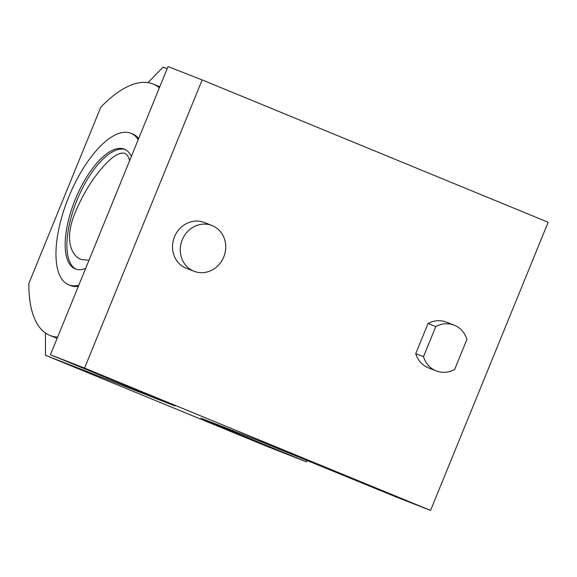 <?xml version="1.0" encoding="UTF-8"?>
<svg xmlns="http://www.w3.org/2000/svg" width="577" height="577" viewBox="0 0 577 577"><rect width="100%" height="100%" fill="white"/><g stroke="black" fill="none" stroke-linecap="round" stroke-linejoin="round"><path stroke-width="0.87" d="M88.988 260.263L81.321 259.535C72.096 256.318 63.571 240.508 75.046 212.899C80.528 199.844 86.867 188.225 94.08 178.048C104.091 164.503 116.583 150.763 124.863 153.417C127.207 154.513 128.779 156.973 129.58 160.788M132.479 133.907A81.905 33.307 112.4 0 1 132.696 133.994A81.905 33.307 112.4 0 1 138.646 138.567M78.335 286.365A81.905 33.307 112.4 0 1 70.365 285.485L68.641 284.771A81.905 33.307 112.4 0 1 68.887 196.62A81.905 33.307 112.4 0 1 130.748 133.193A81.905 33.307 112.4 0 1 130.965 133.28A81.905 33.307 112.4 0 1 138.206 139.648M57.628 337.098A135.862 55.255 112.4 0 1 49.838 335.381A135.862 55.255 112.4 0 1 28.85 283.48L100.766 107.25A135.862 55.255 112.4 0 1 153.222 84.098A135.862 55.255 112.4 0 1 159.353 87.834M423.496 356.68L435.779 326.582A24.573 22.445 -68.6 0 1 454.164 325.154A24.573 22.445 -68.6 0 1 466.916 339.391L454.64 369.489A24.573 22.445 -68.6 0 1 436.248 370.917A24.573 22.445 -68.6 0 1 423.496 356.68L415.743 353.643L428.026 323.546A24.573 22.445 -68.6 0 1 446.41 322.117L454.164 325.154M436.248 370.917L428.495 367.881A24.573 22.445 -68.6 0 1 415.743 353.643M435.779 326.582L428.026 323.546M212.293 225.643A24.573 22.445 -68.6 0 1 223.775 256.931A24.573 22.445 -68.6 0 1 194.052 271.277A24.573 22.445 -68.6 0 1 182.108 240.212A24.573 22.445 -68.6 0 1 211.968 225.513A24.573 22.445 -68.6 0 1 212.293 225.643M211.968 225.513L204.215 222.477A24.573 22.445 111.4 0 0 174.355 237.176A24.573 22.445 111.4 0 0 186.299 268.24L194.052 271.277M219.967 426.273L306.466 461.86L266.913 446.374L45.475 355.273L174.99 405.977L50.437 354.732L84.559 368.09L430.55 510.436L396.428 497.078L259.823 441.181L200.875 418.109L219.967 426.273L220.212 425.675M307.094 460.323L306.466 461.86M167.157 68.713L163.075 67.112L147.964 82.641M45.46 332.987L45.475 355.273M50.437 354.732L168.03 66.564L202.159 79.922L548.15 222.268L430.55 510.436M84.559 368.09L202.159 79.922M78.797 285.226A81.905 33.307 112.4 0 1 68.641 284.771M85.648 268.435A64.703 26.318 112.4 0 1 75.183 268.868A64.703 26.318 112.4 0 1 75.378 199.224A64.703 26.318 112.4 0 1 124.25 149.118A64.703 26.318 112.4 0 1 124.423 149.191A64.703 26.318 112.4 0 1 131.361 156.432M76.063 269.185A64.703 26.318 112.4 0 1 77.022 200.147A64.703 26.318 112.4 0 1 125.267 149.58M159.779 86.795L153.222 84.098M57.109 338.374L49.838 335.381M132.696 133.994L130.965 133.28"/></g></svg>
